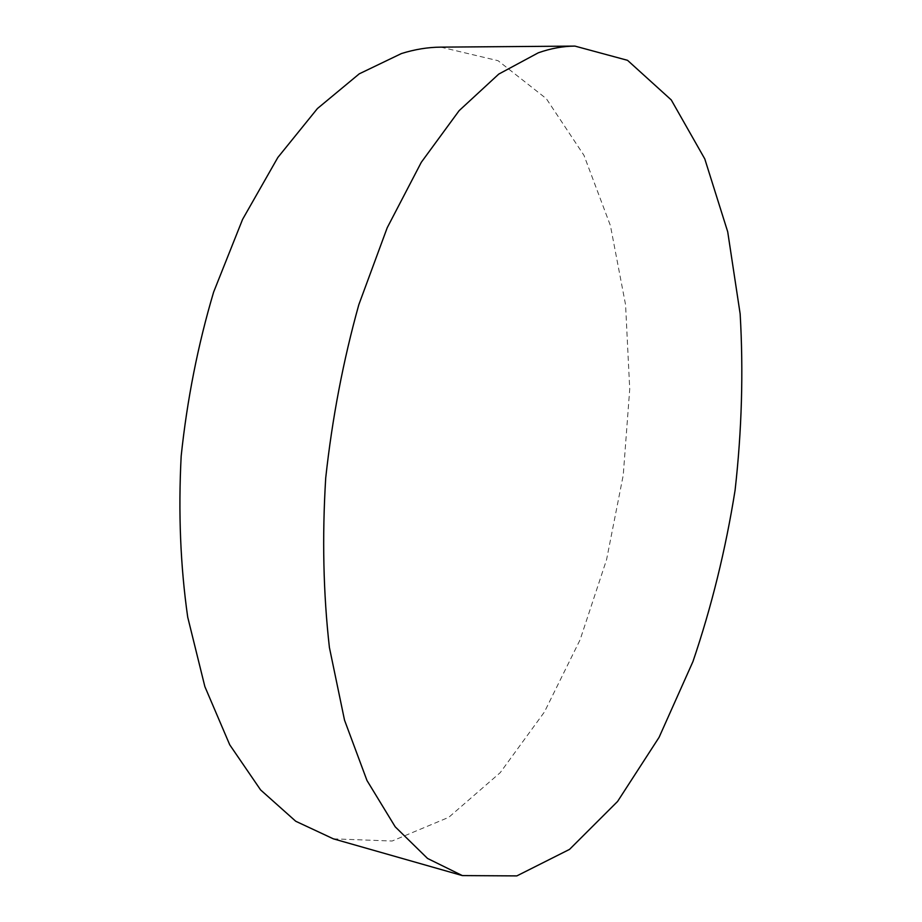 <?xml version="1.0" encoding="UTF-8"?>
<svg xmlns="http://www.w3.org/2000/svg" width="922" height="922" viewBox="0 0 922 922"><rect width="100%" height="100%" fill="white"/><g stroke="black" fill="none" stroke-linecap="round" stroke-linejoin="round"><path stroke-width="0.69" stroke-dasharray="4.61 3.46" d="M333.384 838.847L392.127 841.025L448.772 817.307L500.208 772.671L544.406 712.014L580.122 639.73L606.584 559.619L623.26 475.049L629.726 389.084L625.577 304.825L610.422 225.636L583.995 155.38L546.32 98.654L498.041 60.691L440.843 47.137"/><path stroke-width="1.38" d="M574.948 46.1L440.843 47.137C428.015 47.218 414.888 49.35 401.45 53.545L359.269 73.829L317.422 108.554L277.845 157.478L242.567 219.413L213.616 292.113C197.942 344.92 187.131 399.583 181.173 456.079C178.246 512.332 180.424 566.016 187.708 617.118L204.868 686.602L229.728 744.792L260.603 789.923L295.732 821.248L333.384 838.847L462.36 875.589L516.839 875.9L569.542 849.381L617.579 801.46L659.092 737.323L692.952 661.558C711.6 606.711 725.649 549.604 735.088 490.227C741.818 430.482 743.501 371.681 740.147 313.849L727.712 231.802L704.788 158.918L671.262 99.933L627.536 60.322L574.948 46.1C563.065 46.169 550.86 48.405 538.321 52.796L498.756 74.094L459.144 110.64L421.308 162.284L387.205 227.757L358.831 304.663C343.238 360.548 332.208 418.334 325.708 478.022C322.089 537.388 323.322 593.872 329.408 647.498L344.517 720.117L366.968 780.485L395.215 826.827L427.554 858.463L462.36 875.589"/></g></svg>
